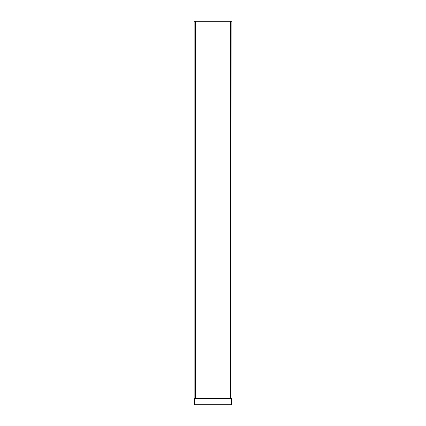 <?xml version="1.0" encoding="UTF-8"?>
<svg xmlns="http://www.w3.org/2000/svg" width="426" height="426" viewBox="0 0 426 426"><rect width="100%" height="100%" fill="white"/><g stroke="black" fill="none" stroke-linecap="round" stroke-linejoin="round"><path stroke-width="0.64" d="M231.994 398.129L231.856 21.3L230.349 21.3L230.349 398.289L231.856 398.289M231.856 397.857L232.042 398.198M232.074 398.31L232.074 404.7M195.651 21.3L195.651 398.289L194.144 398.289L194.144 21.3L230.349 21.3M194.362 404.7L194.362 398.294L231.637 398.294L231.637 404.7L194.048 404.7L193.936 398.251L194.048 404.7M194.096 398.283L194.144 397.857L193.958 398.198M231.952 404.7L231.637 404.7M231.904 398.283L231.904 398.001M230.349 397.857L195.651 397.857M195.651 398.07L230.349 398.07"/></g></svg>
